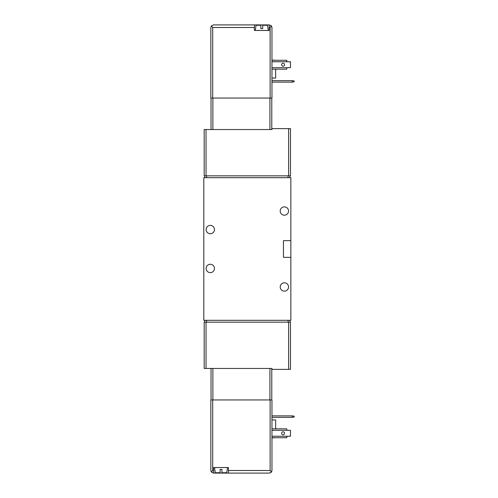<?xml version="1.0" encoding="UTF-8"?>
<svg xmlns="http://www.w3.org/2000/svg" width="498" height="498" viewBox="0 0 498 498"><rect width="100%" height="100%" fill="white"/><g stroke="black" fill="none" stroke-linecap="round" stroke-linejoin="round"><path stroke-width="0.75" d="M288.635 128.615L288.635 175.844L290.483 175.844L290.483 128.615L271.964 128.615L271.964 129.542L206.035 129.542L206.035 175.844L204.18 175.844L204.18 129.542L206.035 129.542M288.635 175.844L206.035 175.844M290.483 369.385L271.964 369.385L271.964 368.458L204.18 368.458L204.18 322.156L290.483 322.156L290.483 369.385M288.541 211.034A4.165 4.165 0 0 1 282.291 214.644A4.165 4.165 0 0 1 282.291 207.423A4.165 4.165 0 0 1 288.541 211.034M288.541 286.966A4.165 4.165 0 0 1 282.291 290.577A4.165 4.165 0 0 1 282.291 283.356A4.165 4.165 0 0 1 288.541 286.966M214.457 229.553A4.165 4.165 0 0 1 208.208 233.164A4.165 4.165 0 0 1 208.208 225.943A4.165 4.165 0 0 1 214.457 229.553M214.457 268.447A4.165 4.165 0 0 1 208.208 272.057A4.165 4.165 0 0 1 208.208 264.836A4.165 4.165 0 0 1 214.457 268.447M290.857 240.665L290.857 177.693L203.806 177.693L203.806 320.307L290.857 320.307L290.857 240.665L283.449 240.665L283.449 257.335L290.857 257.335M204.734 322.156L204.734 320.307M289.929 322.156L289.929 320.307M204.734 175.844L204.734 177.693M289.929 175.844L289.929 177.693M213.443 473.1L211.389 472.092L210.847 470.504L210.847 399.944L271.964 399.944L271.964 470.504L270.974 472.546M292.338 415.874L292.338 417.355L294.194 416.994L294.194 416.228L292.338 415.874L271.964 415.874M292.338 417.355L271.964 417.355M221.959 472.727L221.959 469.396L221.959 472.727L226.789 472.727L227.518 467.541M228.445 473.1L269.374 473.1L213.623 473.1L213.623 467.541L228.445 467.541L228.445 473.1M212.702 399.944L212.702 470.504L211.389 472.092L210.847 470.504M269.374 473.1L271.422 472.092L271.964 470.504M271.422 472.092L270.115 470.504L270.115 399.944M214.551 467.541L215.279 472.727L220.11 472.727L220.11 469.396L220.11 472.727M221.959 469.396L220.11 469.396M271.964 437.91L275.668 437.723M271.964 419.945L275.668 419.945L275.668 428.834M271.964 437.723L286.78 437.723L286.78 436.242L271.964 436.242M281.594 433.279A1.482 1.482 0 0 0 283.816 434.561A1.482 1.482 0 0 0 283.816 431.996A1.482 1.482 0 0 0 281.594 433.279M271.964 430.316L290.483 430.316L290.483 436.242L286.78 436.242M286.78 430.316L286.78 428.834L271.964 428.834M211.034 399.944L211.034 368.458M271.784 399.944L271.784 368.458M213.443 24.9L211.389 25.908L210.847 27.496L210.847 98.056L271.964 98.056L271.964 27.496L271.422 25.908L269.374 24.9L213.443 24.9L254.372 24.9L254.372 30.459L269.188 30.459L269.188 27.496L270.115 27.496L270.115 98.056M294.194 81.772L292.338 82.126L292.338 80.645L294.194 81.006L294.194 81.772M271.964 80.645L292.338 80.645M271.964 82.126L292.338 82.126M268.26 30.459L267.532 25.274L262.707 25.274L262.707 28.604L262.707 25.274M269.188 27.496L269.374 24.9M212.702 98.056L212.702 27.496L211.389 25.908L210.847 27.496M270.974 25.454L271.964 27.496M271.422 25.908L270.115 27.496L271.422 25.908M260.852 25.274L260.852 28.604L260.852 25.274L256.028 25.274L255.3 30.459M260.852 28.604L262.707 28.604M271.964 60.09L275.668 60.277M271.964 78.055L275.668 78.055L275.668 69.166M271.964 69.166L286.78 69.166L286.78 67.684L271.964 67.684M281.594 64.721A1.482 1.482 0 0 1 283.076 63.24A1.482 1.482 0 0 1 284.557 64.721A1.482 1.482 0 0 1 283.076 66.203A1.482 1.482 0 0 1 281.594 64.721M271.964 61.758L290.483 61.758L290.483 67.684L286.78 67.684M286.78 61.758L286.78 60.277L271.964 60.277M271.784 98.056L271.784 129.542M211.034 98.056L211.034 129.542M206.035 368.458L206.035 322.156M288.635 369.385L288.635 322.156M206.589 322.156L206.589 320.307M288.081 322.156L288.081 320.307M206.589 175.844L206.589 177.693M288.081 175.844L288.081 177.693M228.445 470.504L270.115 470.504M212.702 470.504L213.623 470.504M212.883 399.944L212.883 368.458M269.928 399.944L269.928 368.458M212.702 27.496L254.372 27.496M269.928 98.056L269.928 129.542M212.883 98.056L212.883 129.542"/></g></svg>
